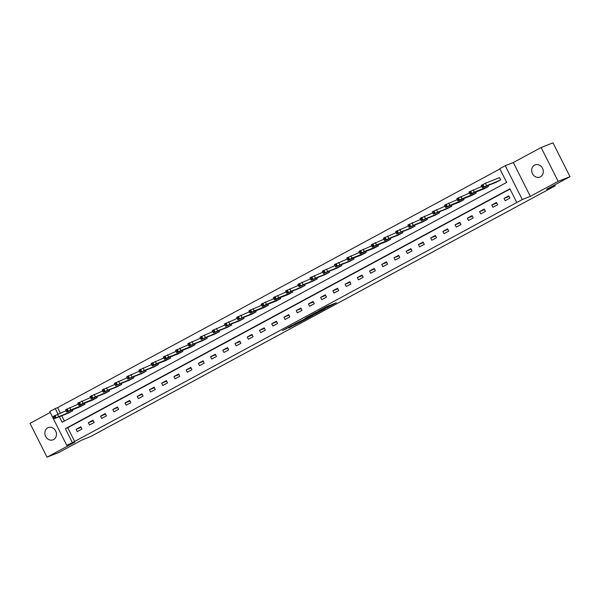 <?xml version="1.0" encoding="UTF-8"?>
<svg xmlns="http://www.w3.org/2000/svg" width="600" height="600" viewBox="0 0 600 600"><rect width="100%" height="100%" fill="white"/><g stroke="black" fill="none" stroke-linecap="round" stroke-linejoin="round"><path stroke-width="0.9" d="M326.798 307.868L336.263 302.775L326.528 306.728L318.053 311.325L329.04 306.397L326.798 307.868M53.595 439.56A6.555 5.692 -111.6 0 0 55.815 431.303A6.555 5.692 -111.6 0 0 48.24 427.612A6.555 5.692 -111.6 0 0 47.715 427.86A6.555 5.692 -111.6 0 0 45.495 436.11A6.555 5.692 -111.6 0 0 53.07 439.808A6.555 5.692 -111.6 0 0 53.595 439.56M540.442 176.843A6.555 5.692 -111.6 0 0 542.655 168.585A6.555 5.692 -111.6 0 0 535.08 164.895A6.555 5.692 -111.6 0 0 534.555 165.135A6.555 5.692 -111.6 0 0 532.342 173.392A6.555 5.692 -111.6 0 0 539.918 177.083A6.555 5.692 -111.6 0 0 540.442 176.843M288.817 327.938L301.612 321.472L291.87 325.433L282.495 330.562L293.46 324.847L299.317 322.56L288.817 327.938M510.03 189.067L67.74 427.748L74.64 441.457L66.78 445.357L49.77 411.525L55.252 408.57L57.968 413.97M570 176.655L558.158 181.35L541.14 147.517L552.982 142.822L570 176.655L546.645 189.255L555.173 185.873L90.742 436.493L82.215 439.875L58.86 452.482L47.017 457.178L74.835 442.162L66.78 445.357M541.14 147.517L513.315 162.532L530.332 196.365L558.158 181.35M530.332 196.365L522.278 199.56L516.787 202.515L509.895 188.805L65.37 428.685L72.27 442.403M74.64 441.457L516.787 202.515M314.79 314.325L325.53 308.565L315.795 312.517L306.285 317.685L314.79 314.325L314.46 313.68M313.14 315.285L302.827 320.782L294.322 324.142L307.087 317.843L304.928 318.428L313.095 315.195M50.22 412.433L30 423.345L47.017 457.178M555.173 185.873L554.692 184.913M508.717 195.877L504.015 198.413L505.17 200.7L509.873 198.165L508.717 195.877M496.493 202.478L491.79 205.013L492.945 207.3L497.64 204.765L496.493 202.478M484.268 209.07L479.565 211.612L480.713 213.9L485.415 211.358L484.268 209.07M472.043 215.67L467.34 218.205L468.487 220.493L473.19 217.958L472.043 215.67M459.817 222.27L455.115 224.805L456.263 227.093L460.965 224.558L459.817 222.27M447.592 228.862L442.89 231.405L444.037 233.692L448.74 231.15L447.592 228.862M435.368 235.462L430.665 237.998L431.812 240.285L436.515 237.75L435.368 235.462M423.135 242.062L418.433 244.597L419.588 246.885L424.29 244.35L423.135 242.062M410.91 248.655L406.207 251.197L407.362 253.485L412.065 250.942L410.91 248.655M398.685 255.255L393.982 257.79L395.138 260.077L399.832 257.543L398.685 255.255M386.46 261.855L381.757 264.39L382.905 266.678L387.607 264.142L386.46 261.855M374.235 268.455L369.532 270.99L370.68 273.278L375.382 270.735L374.235 268.455M362.01 275.048L357.308 277.59L358.455 279.87L363.157 277.335L362.01 275.048M349.785 281.647L345.082 284.183L346.23 286.47L350.933 283.935L349.785 281.647M337.56 288.248L332.858 290.782L334.005 293.07L338.707 290.528L337.56 288.248M325.327 294.84L320.625 297.382L321.78 299.663L326.483 297.127L325.327 294.84M313.103 301.44L308.4 303.975L309.555 306.263L314.257 303.728L313.103 301.44M300.877 308.04L296.175 310.575L297.33 312.862L302.025 310.32L300.877 308.04M288.653 314.632L283.95 317.175L285.097 319.455L289.8 316.92L288.653 314.632M276.428 321.233L271.725 323.767L272.873 326.055L277.575 323.52L276.428 321.233M264.202 327.832L259.5 330.368L260.647 332.655L265.35 330.112L264.202 327.832M251.978 334.425L247.275 336.968L248.423 339.248L253.125 336.712L251.978 334.425M239.752 341.025L235.05 343.56L236.197 345.847L240.9 343.312L239.752 341.025M227.52 347.625L222.817 350.16L223.972 352.447L228.675 349.905L227.52 347.625M215.295 354.218L210.593 356.76L211.748 359.04L216.45 356.505L215.295 354.218M203.07 360.817L198.368 363.353L199.515 365.64L204.218 363.105L203.07 360.817M190.845 367.418L186.142 369.952L187.29 372.24L191.993 369.697L190.845 367.418M178.62 374.01L173.917 376.553L175.065 378.832L179.767 376.298L178.62 374.01M166.395 380.61L161.692 383.145L162.84 385.433L167.542 382.897L166.395 380.61M154.17 387.21L149.468 389.745L150.615 392.033L155.317 389.49L154.17 387.21M141.945 393.803L137.243 396.345L138.39 398.625L143.093 396.09L141.945 393.803M129.712 400.403L125.01 402.938L126.165 405.225L130.868 402.69L129.712 400.403M117.488 407.002L112.785 409.537L113.94 411.825L118.642 409.29L117.488 407.002M105.262 413.595L100.56 416.138L101.708 418.425L106.41 415.882L105.262 413.595M93.037 420.195L88.335 422.73L89.483 425.018L94.185 422.482L93.037 420.195M80.812 426.795L76.11 429.33L77.258 431.618L81.96 429.082L80.812 426.795M499.912 168.953L57.623 407.625L60.338 413.033M61.725 415.785L64.387 421.08M495.945 182.37L500.67 179.88L499.522 177.593L499.132 177.803M487.972 185.528L488.445 186.472L483.72 188.962M475.748 192.127L476.22 193.072L471.495 195.562M463.522 198.728L463.995 199.673L459.27 202.163M451.29 205.32L451.77 206.265L447.045 208.755M439.065 211.92L439.545 212.865L434.82 215.355M426.84 218.52L427.32 219.465L422.588 221.955M414.615 225.112L415.088 226.058L410.362 228.548M402.39 231.712L402.862 232.657L398.138 235.147M390.165 238.312L390.638 239.257L385.912 241.748M377.94 244.905L378.413 245.85L373.688 248.34M365.715 251.505L366.188 252.45L361.462 254.94M353.483 258.105L353.962 259.05L349.237 261.54M341.257 264.697L341.737 265.642L337.013 268.132M329.032 271.298L329.513 272.243L324.78 274.733M316.808 277.897L317.28 278.843L312.555 281.332M304.582 284.49L305.055 285.435L300.33 287.925M292.358 291.09L292.83 292.035L288.105 294.525M280.132 297.69L280.605 298.635L275.88 301.125M267.907 304.29L268.38 305.228L263.655 307.725M255.675 310.882L256.155 311.827L251.43 314.317M243.45 317.483L243.93 318.428L239.205 320.918M231.225 324.082L231.705 325.02L226.972 327.517M219 330.675L219.472 331.62L214.748 334.11M206.775 337.275L207.248 338.22L202.522 340.71M194.55 343.875L195.022 344.812L190.297 347.31M182.325 350.468L182.797 351.413L178.072 353.903M170.1 357.067L170.572 358.013L165.847 360.502M157.868 363.668L158.347 364.612L153.623 367.103M145.642 370.26L146.123 371.205L141.398 373.695M133.417 376.86L133.898 377.805L129.165 380.295M121.192 383.46L121.665 384.405L116.94 386.895M108.968 390.053L109.44 390.998L104.715 393.487M96.743 396.653L97.215 397.597L92.49 400.088M84.517 403.252L84.99 404.197L80.265 406.688M72.293 409.845L72.765 410.79L68.04 413.28M57.623 407.625L55.252 408.57M59.355 416.722L62.153 422.28L506.67 182.4L499.778 168.69L505.26 165.727L522.278 199.56M513.315 162.532L505.26 165.727M67.74 427.748L65.37 428.685M504.015 198.413L509.002 196.44M491.79 205.013L496.778 203.04M479.565 211.612L484.553 209.632M467.34 218.205L472.327 216.233M455.115 224.805L460.095 222.833M442.89 231.405L447.87 229.425M430.665 237.998L435.645 236.025M418.433 244.597L423.42 242.625M406.207 251.197L411.195 249.218M393.982 257.79L398.97 255.817M381.757 264.39L386.745 262.418M369.532 270.99L374.52 269.01M357.308 277.59L362.288 275.61M345.082 284.183L350.062 282.21M332.858 290.782L337.837 288.803M320.625 297.382L325.612 295.403M308.4 303.975L313.388 302.002M296.175 310.575L301.163 308.595M283.95 317.175L288.938 315.195M271.725 323.767L276.712 321.795M259.5 330.368L264.48 328.388M247.275 336.968L252.255 334.987M235.05 343.56L240.03 341.587M222.817 350.16L227.805 348.18M210.593 356.76L215.58 354.78M198.368 363.353L203.355 361.38M186.142 369.952L191.13 367.972M173.917 376.553L178.905 374.572M161.692 383.145L166.672 381.173M149.468 389.745L154.447 387.765M137.243 396.345L142.222 394.365M125.01 402.938L129.998 400.965M112.785 409.537L117.773 407.565M100.56 416.138L105.547 414.158M88.335 422.73L93.323 420.757M76.11 429.33L81.097 427.357M323.603 309.548L313.103 314.175L323.603 309.548M306.795 318.435L311.257 316.118L306.795 318.435M499.545 177.637L485.377 183.255L481.2 185.445L482.347 187.733L496.365 182.205M482.347 187.733L500.28 180.09M485.025 186.6L490.013 184.282L484.987 186.525M481.71 186.458L468.975 192.045L470.123 194.325L484.132 188.797M470.123 194.325L474.3 192.135L488.055 186.683M472.793 193.192L477.787 190.882L472.763 193.125M469.485 193.058L456.743 198.638L457.897 200.925L471.908 195.397M457.897 200.925L462.075 198.735L475.83 193.282M460.567 199.792L465.562 197.475L460.53 199.718M457.26 199.657L444.518 205.237L445.673 207.525L459.683 201.998M445.673 207.525L449.85 205.335L463.605 199.882M448.342 206.392L453.338 204.075L448.305 206.317M445.028 206.25L432.293 211.837L433.44 214.118L447.457 208.59M433.44 214.118L451.38 206.475M436.118 212.993L441.112 210.675L436.08 212.917M432.803 212.85L420.067 218.43L421.215 220.718L435.232 215.19M421.215 220.718L439.147 213.075M423.893 219.585L428.888 217.267L423.855 219.51M420.577 219.45L407.842 225.03L408.99 227.317L423.007 221.79M408.99 227.317L426.923 219.675M411.668 226.185L416.662 223.868L411.63 226.11M408.353 226.042L395.618 231.63L396.765 233.917L410.783 228.382M396.765 233.917L414.697 226.267M399.442 232.785L404.43 230.468L399.405 232.71M396.127 232.642L383.392 238.222L384.54 240.51L398.558 234.983M384.54 240.51L402.472 232.868M387.217 239.377L392.205 237.067L387.18 239.303M383.903 239.243L371.168 244.822L372.315 247.11L386.325 241.583M372.315 247.11L376.493 244.92L390.248 239.468M374.985 245.978L379.98 243.66L374.955 245.903M371.678 245.835L358.935 251.423L360.09 253.71L374.1 248.175M360.09 253.71L364.267 251.52L378.022 246.067M362.76 252.577L367.755 250.26L362.722 252.502M359.452 252.435L346.71 258.015L347.865 260.303L361.875 254.775M347.865 260.303L352.043 258.112L365.798 252.66M350.535 259.17L355.53 256.86L350.498 259.095M347.22 259.035L334.485 264.615L335.632 266.903L349.65 261.375M335.632 266.903L353.572 259.26M338.31 265.77L343.305 263.452L338.272 265.695M334.995 265.635L322.26 271.215L323.407 273.502L337.425 267.975M323.407 273.502L341.34 265.86M326.085 272.37L331.08 270.053L326.048 272.295M322.77 272.228L310.035 277.808L311.183 280.095L325.2 274.567M311.183 280.095L329.115 272.452M313.86 278.962L318.855 276.653L313.822 278.895M310.545 278.827L297.81 284.407L298.957 286.695L312.975 281.168M298.957 286.695L316.89 279.053M301.635 285.562L306.623 283.245L301.597 285.487M298.32 285.428L285.585 291.007L286.733 293.295L300.75 287.767M286.733 293.295L304.665 285.653M289.41 292.163L294.397 289.845L289.373 292.087M286.095 292.02L273.36 297.608L274.507 299.888L288.517 294.36M274.507 299.888L278.685 297.697L292.44 292.245M277.178 298.755L282.173 296.445L277.147 298.688M273.87 298.62L261.127 304.2L262.282 306.487L276.293 300.96M262.282 306.487L266.46 304.298L280.215 298.845M264.952 305.355L269.947 303.038L264.915 305.28M261.645 305.22L248.903 310.8L250.058 313.087L264.067 307.56M250.058 313.087L254.235 310.897L267.99 305.445M252.728 311.955L257.722 309.638L252.69 311.88M249.413 311.812L236.678 317.4L237.825 319.68L251.843 314.153M237.825 319.68L255.765 312.038M240.502 318.548L245.498 316.237L240.465 318.48M237.188 318.413L224.452 323.993L225.6 326.28L239.618 320.752M225.6 326.28L243.532 318.638M228.278 325.147L233.272 322.83L228.24 325.072M224.962 325.013L212.228 330.593L213.375 332.88L227.392 327.353M213.375 332.88L231.308 325.237M216.053 331.748L221.048 329.43L216.015 331.673M212.737 331.605L200.002 337.192L201.15 339.472L215.167 333.945M201.15 339.472L219.083 331.83M203.827 338.34L208.815 336.03L203.79 338.272M200.513 338.205L187.778 343.785L188.925 346.072L202.942 340.545M188.925 346.072L206.858 338.43M191.602 344.94L196.59 342.623L191.565 344.865M188.288 344.805L175.553 350.385L176.7 352.673L190.71 347.145M176.7 352.673L180.877 350.483L194.632 345.03M179.37 351.54L184.365 349.222L179.34 351.465M176.062 351.397L163.32 356.985L164.475 359.265L178.485 353.737M164.475 359.265L168.653 357.075L182.407 351.623M167.145 358.132L172.14 355.822L167.108 358.065M163.83 357.998L151.095 363.577L152.25 365.865L166.26 360.337M152.25 365.865L156.428 363.675L170.183 358.222M154.92 364.733L159.915 362.415L154.882 364.657M151.605 364.597L138.87 370.178L140.017 372.465L154.035 366.938M140.017 372.465L157.958 364.822M142.695 371.332L147.69 369.015L142.657 371.257M139.38 371.19L126.645 376.778L127.792 379.058L141.81 373.53M127.792 379.058L145.725 371.415M130.47 377.925L135.465 375.615L130.433 377.858M127.155 377.79L114.42 383.37L115.567 385.658L129.585 380.13M115.567 385.658L133.5 378.015M118.245 384.525L123.24 382.207L118.208 384.45M114.93 384.39L102.195 389.97L103.343 392.257L117.36 386.73M103.343 392.257L121.275 384.615M106.02 391.125L111.007 388.808L105.983 391.05M102.705 390.982L89.97 396.57L91.117 398.85L105.135 393.322M91.117 398.85L109.05 391.207M93.795 397.717L98.782 395.408L93.758 397.65M90.48 397.582L77.745 403.162L78.892 405.45L92.903 399.923M78.892 405.45L83.07 403.26L96.825 397.808M81.562 404.317L86.558 402L81.532 404.243M78.255 404.183L65.512 409.763L66.668 412.05L80.677 406.522M66.668 412.05L70.845 409.86L84.6 404.408M69.338 410.918L74.332 408.6L69.3 410.842M66.023 410.775L53.287 416.362L54.443 418.643L68.453 413.115M54.443 418.643L72.375 411M57.113 417.518L62.108 415.2L57.075 417.442M328.71 305.752L329.04 306.397M328.013 306.03L328.343 306.675M315.743 313.178L316.02 313.733M303.772 319.605L304.058 320.183M302.498 320.138L302.827 320.782M286.35 328.41L286.56 328.837M285.142 329.062L285.33 329.438M486.533 185.542L485.377 183.255M484.013 186.765L482.865 184.477M483.232 187.185L482.077 184.898M474.3 192.135L473.153 189.855M471.787 193.358L470.64 191.078M471.007 193.785L469.853 191.498M462.075 198.735L460.928 196.447M459.562 199.958L458.415 197.67M458.775 200.377L457.627 198.097M449.85 205.335L448.702 203.048M447.338 206.558L446.19 204.27M446.55 206.978L445.403 204.69M437.625 211.935L436.478 209.647M435.112 213.15L433.957 210.87M434.325 213.577L433.178 211.29M425.4 218.528L424.252 216.24M422.888 219.75L421.732 217.462M422.1 220.17L420.952 217.89M413.175 225.127L412.028 222.84M410.655 226.35L409.507 224.062M409.875 226.77L408.728 224.483M400.95 231.728L399.795 229.44M398.43 232.942L397.283 230.663M397.65 233.37L396.502 231.083M388.725 238.32L387.57 236.032M386.205 239.542L385.058 237.255M385.425 239.97L384.27 237.683M376.493 244.92L375.345 242.632M373.98 246.142L372.832 243.855M373.2 246.562L372.045 244.275M364.267 251.52L363.12 249.233M361.755 252.735L360.608 250.455M360.968 253.163L359.82 250.875M352.043 258.112L350.895 255.825M349.53 259.335L348.382 257.048M348.743 259.763L347.595 257.475M339.817 264.712L338.67 262.425M337.305 265.935L336.15 263.647M336.517 266.355L335.37 264.067M327.593 271.312L326.445 269.025M325.08 272.535L323.925 270.248M324.293 272.955L323.145 270.668M315.368 277.905L314.22 275.625M312.847 279.127L311.7 276.84M312.067 279.555L310.92 277.267M303.142 284.505L301.987 282.218M300.623 285.728L299.475 283.44M299.843 286.147L298.695 283.86M290.918 291.105L289.763 288.817M288.397 292.327L287.25 290.04M287.618 292.748L286.462 290.46M278.685 297.697L277.538 295.418M276.173 298.92L275.025 296.632M275.392 299.347L274.237 297.06M266.46 304.298L265.312 302.01M263.947 305.52L262.8 303.233M263.16 305.94L262.013 303.66M254.235 310.897L253.087 308.61M251.722 312.12L250.575 309.832M250.935 312.54L249.788 310.252M242.01 317.49L240.862 315.21M239.498 318.712L238.343 316.425M238.71 319.14L237.562 316.853M229.785 324.09L228.638 321.803M227.272 325.312L226.118 323.025M226.485 325.733L225.337 323.452M217.56 330.69L216.413 328.403M215.04 331.913L213.892 329.625M214.26 332.332L213.112 330.045M205.335 337.282L204.18 335.002M202.815 338.505L201.667 336.225M202.035 338.933L200.888 336.645M193.11 343.882L191.955 341.595M190.59 345.105L189.442 342.817M189.81 345.525L188.655 343.245M180.877 350.483L179.73 348.195M178.365 351.705L177.218 349.418M177.585 352.125L176.43 349.837M168.653 357.075L167.505 354.795M166.14 358.298L164.993 356.017M165.352 358.725L164.205 356.438M156.428 363.675L155.28 361.388M153.915 364.897L152.767 362.61M153.127 365.317L151.98 363.038M144.203 370.275L143.055 367.987M141.69 371.498L140.535 369.21M140.903 371.918L139.755 369.63M131.977 376.868L130.83 374.587M129.465 378.09L128.31 375.81M128.678 378.517L127.53 376.23M119.752 383.468L118.605 381.18M117.233 384.69L116.085 382.403M116.453 385.11L115.305 382.83M107.528 390.067L106.373 387.78M105.007 391.29L103.86 389.002M104.227 391.71L103.08 389.423M95.302 396.66L94.148 394.38M92.782 397.882L91.635 395.603M92.002 398.31L90.847 396.022M83.07 403.26L81.922 400.972M80.558 404.482L79.41 402.195M79.778 404.903L78.623 402.623M70.845 409.86L69.698 407.572M68.332 411.082L67.185 408.795M67.545 411.502L66.398 409.215M58.62 416.46L57.472 414.173M56.108 417.675L54.96 415.395M55.32 418.103L54.172 415.815M329.108 305.595L329.452 306.285M324.923 307.597L325.125 307.995"/></g></svg>
